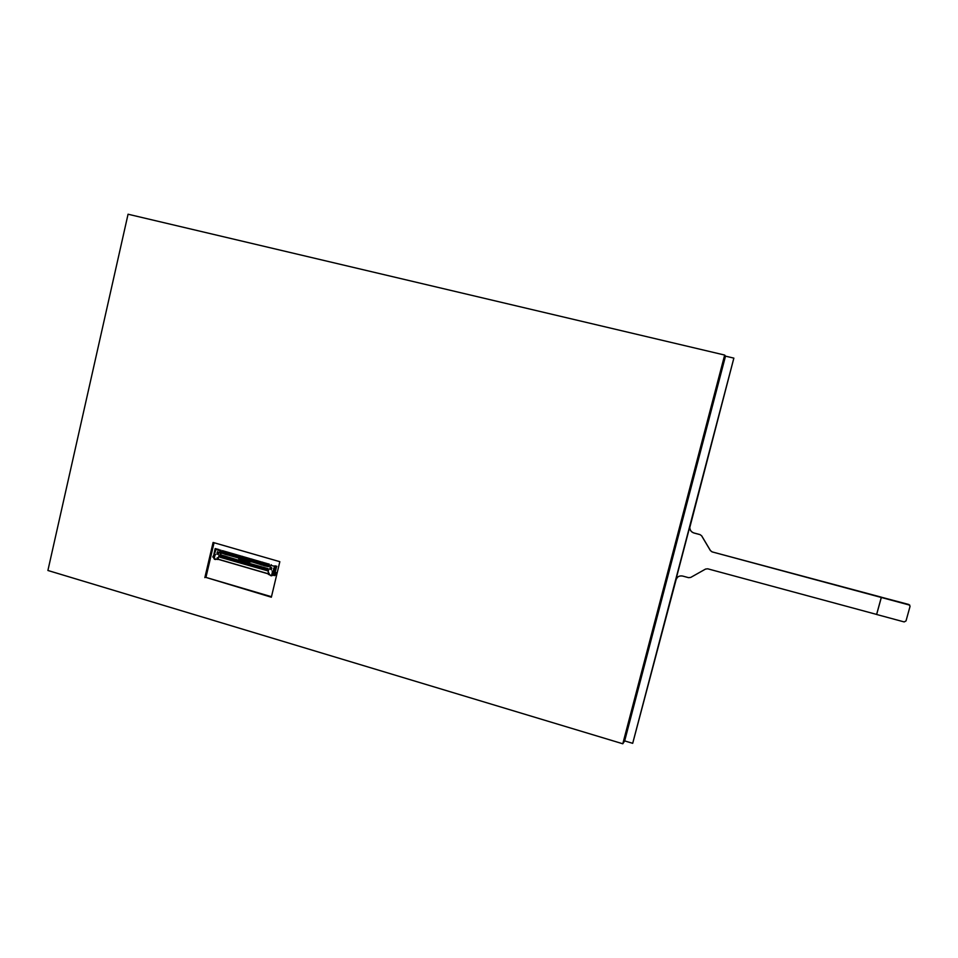 <?xml version="1.0" encoding="UTF-8"?>
<svg xmlns="http://www.w3.org/2000/svg" width="958" height="958" viewBox="0 0 958 958"><rect width="100%" height="100%" fill="white"/><g stroke="black" fill="none" stroke-linecap="round" stroke-linejoin="round"><path stroke-width="1.44" d="M624.664 740.905L632.699 743.324L733.864 358.124L725.505 356.148L624.64 741.001L622.796 743.779L724.667 355.059L128.061 214.221L47.9 570.477L622.796 743.779M909.813 605.157L712.201 551.904L710.465 550.599L701.711 535.869L699.999 534.576L694.023 532.995C691.221 532.037 689.82 530.085 689.82 527.151L689.94 526.182L689.772 527.187C689.772 530.109 691.173 532.061 693.975 533.019L694.023 532.995M908.974 604.594L910.052 606.366L906.017 620.928L904.172 621.922L876.642 614.485L881.396 597.217L908.914 604.51M689.94 526.182L675.821 579.937C677.007 576.776 679.282 575.483 682.659 576.057L688.61 577.674L690.73 577.423L705.567 569.064L707.699 568.801L876.618 614.425L881.36 597.169L712.201 551.904M710.465 550.599L712.153 551.94M675.821 579.937L677.522 577.207M699.999 534.576L701.711 535.869M710.429 550.634L701.675 535.905M699.951 534.612L693.975 533.019M632.699 743.324L676.348 578.704M689.808 527.439L733.864 358.124M220.544 554.179L220.208 552.922L221.394 553.269L220.544 554.179M220.556 554.179L220.22 552.922M225.31 554.478L225.022 553.425L224.184 553.748L225.022 553.425M225.094 554.215L238.279 557.891L239.895 559.113L240.207 557.819L237.584 557.065L238.949 558.837M260.792 564.549L259.187 563.256M260.983 564.825L263.642 565.328M263.869 565.663L268.384 566.609L270.719 565.388L275.617 566.453L270.719 565.388L271.258 564.717L271.665 565.603M274.563 572.992L274.263 574.261L274.563 572.992M274.335 572.968L274.599 574.261M214.568 555.7L213.957 555.472L214.341 556.718M213.957 555.472L214.269 556.73M237.931 555.077L238.219 556.826M237.895 555.125L237.021 556.562L238.374 555.269M239.117 555.412L239.404 557.173M239.081 555.472L238.674 557.041L239.56 555.604M240.302 555.76L239.895 557.58L241.057 557.724L242.051 556.227L241.177 557.7L241.787 557.867M240.266 555.808L238.782 557.101M239.332 557.388L240.745 555.951M234.375 554.047L234.662 555.796M234.339 554.095L233.453 555.52L234.818 554.239M235.56 554.383L235.848 556.143M235.524 554.442L234.039 555.724M234.566 556.023L236.003 554.574M236.746 554.73L237.141 555.604L236.279 556.454L237.009 556.586M236.71 554.778L235.225 556.071M235.776 556.359L237.189 554.921M230.818 553.017L231.106 554.766M230.794 553.065L229.92 554.431M229.848 554.646L231.261 553.209M232.004 553.365L232.399 554.239L231.537 555.077L232.267 555.209M231.968 553.413L230.483 554.694M231.034 554.981L232.447 553.544M233.189 553.7L233.477 555.46M233.153 553.76L232.267 555.185L233.632 553.892M241.452 556.155L240.506 557.748M222.555 550.622L222.196 552.323M222.519 550.682L220.915 552.167L219.394 550.479L215.346 549.293L219.274 550.503M221.573 552.251L222.986 550.814M223.729 550.97L224.124 551.844L223.25 552.682L223.98 552.814M223.693 551.018L222.208 552.299M222.747 552.586L224.172 551.161M224.914 551.305L225.19 553.053M224.879 551.365L224.459 552.922L225.346 551.497M226.088 551.652L226.375 553.401M226.064 551.7L225.166 553.125L226.531 551.844M227.274 551.988L227.669 552.862L226.806 553.712L227.525 553.844M227.238 552.048L225.753 553.329M226.854 553.808L226.244 553.628L227.717 552.179M228.459 552.335L228.734 554.083M228.423 552.383L227.537 553.808L228.89 552.526M229.633 552.67L229.321 554.275M229.609 552.73L228.722 554.155L230.076 552.862M242.673 556.442L242.973 558.203M242.649 556.502L242.242 558.071L243.116 556.634M243.871 556.79L244.17 558.55M243.835 556.837L242.961 558.274L244.314 556.981M245.056 557.137L245.452 558.011L244.601 558.861L245.332 558.993M245.02 557.185L244.146 558.622L245.499 557.328M246.242 557.472L246.637 558.358L245.787 559.209L246.517 559.34M246.218 557.532L245.344 558.969L246.685 557.664M258.157 560.921L258.48 562.693M258.133 560.981L257.75 562.562L258.612 561.113M262.947 562.31L263.27 564.082M262.911 562.358L262.049 563.807L263.39 562.502M264.145 562.657L264.468 564.43M264.109 562.705L263.246 564.154L264.588 562.849M247.439 557.819L247.739 559.592M247.404 557.879L247.008 559.448L247.882 558.011M248.625 558.167L248.924 559.927M248.589 558.215L248.194 559.795L249.068 558.358M249.81 558.514L249.415 560.334L250.577 560.478L251.559 558.981L250.553 560.586L251.283 560.717M249.787 558.562L248.302 559.855M248.852 560.143L250.254 558.706M255.774 560.238L256.169 561.113L255.331 561.963L256.061 562.106M255.738 560.286L254.265 561.58M254.828 561.867L256.217 560.43M256.972 560.574L257.283 562.346M256.936 560.634L256.552 562.214L257.415 560.765M268.935 564.034L269.15 565.783M268.899 564.094L268.036 565.543L269.378 564.226M260.552 561.616L260.169 563.448L261.33 563.591L262.3 562.083L261.45 563.567L262.073 563.735M260.516 561.663L259.043 562.969M259.606 563.256L260.995 561.807M261.714 562.011L260.78 563.615L261.45 563.567M259.355 561.268L259.678 563.041M259.331 561.328L258.456 562.765L259.798 561.46M250.972 558.909L250.026 560.502M252.194 559.197L252.505 560.969M252.17 559.256L251.295 560.693L252.637 559.388M253.391 559.544L253.702 561.316M253.355 559.592L252.493 561.041L253.834 559.735M254.577 559.891L254.9 561.663M254.553 559.939L253.068 561.232M253.607 561.532L255.032 560.083M265.342 562.993L265.665 564.777M265.306 563.053L263.821 564.346M264.396 564.645L265.785 563.196M266.54 563.34L266.156 565.184L267.318 565.328L268.288 563.819L267.438 565.304L268.06 565.471M266.504 563.4L265.019 564.693M265.594 564.992L266.983 563.532M267.701 563.747L266.767 565.352L267.438 565.304M257.211 562.562L257.858 562.538M262.001 563.951L262.648 563.915M263.199 564.298L263.845 564.262M246.41 559.472L247.128 559.424M247.667 559.795L248.314 559.771M255.954 562.226L256.672 562.19M267.989 565.687L268.635 565.651M258.385 562.921L259.055 562.885M251.188 560.849L251.894 560.801M252.373 561.196L253.092 561.149M253.571 561.532L254.277 561.496M264.336 564.657L265.043 564.609M267.198 565.639L268.408 566.513L266.611 565.4L266.348 565.962L266.611 565.4M266.348 565.962L265.174 564.992M266.48 565.436L265.761 565.22M265.629 565.747L264.192 565.34L264.456 564.777L263.474 565.124L263.737 564.573M265.043 565.016L264.324 564.801M263.474 565.124L262.061 564.082L261.797 564.645L262.061 564.082M263.594 564.597L262.636 564.322M261.797 564.645L260.624 563.663M261.917 564.106L261.199 563.903M260.48 563.699L259.762 563.484M259.642 564.023L258.205 563.603L258.468 563.041L257.486 563.4L257.75 562.837M259.043 563.28L258.325 563.076M258.205 563.603L256.528 563.112L256.792 562.562L255.81 562.909L256.073 562.358M257.618 562.861L256.66 562.586M255.81 562.909L255.367 562.142L254.373 562.49L254.648 561.939M255.942 562.382L255.223 562.166M254.373 562.49L253.211 561.52L252.948 562.083L253.211 561.52M254.505 561.963L253.786 561.759M253.666 562.286L252.493 561.316L251.511 561.663L251.774 561.113M253.068 561.544L252.349 561.34M250.445 561.352L248.709 561.663L249.152 560.346L248.433 560.143L247.99 561.46L248.433 560.143M250.062 561.915L252.229 561.867M251.643 561.137L249.008 560.37M248.709 561.663L247.044 561.184L247.487 559.867L246.625 559.688L246.326 560.969L246.769 559.664M248.302 560.167L247.344 559.891M246.625 559.688L245.2 559.268L244.889 560.562L247.044 561.172M242.278 559.795L243.703 560.214L244.003 558.921L242.578 558.514L242.278 559.795L241.572 559.592M240.614 559.316L241.56 559.592L241.871 558.298L240.913 558.023L240.614 559.316L239.907 559.113L240.207 557.819M236.039 557.185L236.877 556.861L235.452 556.442M233.189 556.359L231.525 555.88L232.602 555.616M230.1 555.46L230.938 555.137L229.513 554.73M227.262 554.646L228.1 554.323L227.262 554.646M225.609 554.167L226.675 553.904L225.609 554.167M222.771 553.341L220.879 552.79L222.184 552.61M236.901 556.718L237.524 556.885M238.087 557.053L238.71 557.233M239.284 557.4L239.895 557.58M233.345 555.688L233.956 555.856M234.53 556.023L235.153 556.203M235.716 556.37L236.339 556.55M229.788 554.658L230.411 554.826M230.974 554.993L231.597 555.173M232.159 555.341L232.77 555.52M240.47 557.748L241.081 557.927M221.514 552.251L222.124 552.431M222.699 552.598L223.31 552.778M223.873 552.946L224.495 553.113M225.058 553.281L225.669 553.461M227.417 553.964L228.04 554.143M228.603 554.311L229.225 554.49M241.656 558.083L242.278 558.263M242.841 558.43L243.464 558.61M244.039 558.777L244.649 558.957M245.224 559.125L245.847 559.304M248.793 560.155L249.415 560.334M254.768 561.879L255.379 562.059M259.546 563.268L260.169 563.448M249.99 560.502L250.613 560.681M265.534 565.004L266.156 565.184M269.617 566.058L268.755 566.13M245.2 559.268L244.146 558.897L243.703 560.214L244.889 560.562M242.578 558.514L241.56 559.592M237.584 557.065L236.746 557.388L237.464 557.592M234.734 556.239L233.896 556.562M231.656 555.341L230.818 555.676M228.806 554.526L227.968 554.85M227.381 554.107L226.555 554.431M224.304 553.221L223.477 553.544L224.184 553.748M268.036 565.567L267.294 565.436M263.234 564.178L262.504 564.046M262.049 563.831L261.306 563.699M258.456 562.801L257.726 562.657M257.259 562.454L256.528 562.31M252.481 561.065L251.75 560.933M247.715 559.688L246.984 559.544M244.134 558.658L243.536 558.478M242.949 558.31L242.35 558.131M241.763 557.963L241.033 557.831M238.195 556.933L237.464 556.79M233.453 555.556L232.722 555.424M228.711 554.191L227.98 554.047M225.166 553.161L224.435 553.017M220.663 550.06L219.813 551.221L220.639 551.425L220.867 550.263M220.987 550.239L220.639 551.425M223.406 552.538L224.004 552.718M226.95 553.568L227.549 553.748M231.692 554.945L232.291 555.113M236.434 556.311L237.033 556.49M239.991 557.34L240.602 557.52M244.745 558.718L245.356 558.897M245.943 559.065L246.541 559.244M249.511 560.095L250.122 560.274M250.709 560.442L251.319 560.622M255.475 561.831L256.085 561.999M260.265 563.208L260.875 563.388M266.24 564.945L266.863 565.124M268.444 569.842L267.581 570.717L268.168 569.579L219.346 555.472M268.144 568.645L219.945 555.137L268.072 568.992M214.017 558.095L212.808 556.933L214.269 554.143M230.638 560.011L219.921 556.814L232.998 560.382M250.852 565.579L248.242 564.633M256.828 567.316L254.205 566.37M250.9 565.471L248.577 564.789M238.997 562.011L236.674 561.412L238.829 562.37M230.782 560.035L232.902 560.646L230.782 560.035M272.994 573.423L272.635 574.165M220.603 551.604L219.909 551.401M222.256 552.119L222.855 552.287M224.615 552.802L225.214 552.97M225.801 553.137L226.399 553.317M226.986 553.485L227.585 553.652M228.172 553.832L228.77 553.999M230.531 554.514L231.129 554.682M231.716 554.85L232.315 555.029M232.902 555.197L233.501 555.377M234.087 555.544L234.686 555.712M235.273 555.88L235.872 556.059M236.458 556.227L237.057 556.406M237.644 556.574L238.255 556.742M238.841 556.909L239.44 557.089M240.027 557.257L240.626 557.436M241.212 557.604L241.811 557.772M242.398 557.951L243.009 558.119M243.595 558.286L244.194 558.466M244.781 558.634L245.38 558.813M245.966 558.981L246.577 559.149M247.164 559.328L247.763 559.496M248.35 559.664L248.96 559.843M249.547 560.011L250.146 560.191M250.733 560.358L251.343 560.538M251.93 560.705L252.541 560.885M253.116 561.053L253.726 561.22M254.313 561.4L254.924 561.568M255.511 561.735L256.121 561.915M256.708 562.083L257.307 562.262M257.894 562.43L258.504 562.609M259.091 562.777L259.702 562.957M260.289 563.124L260.899 563.304M261.486 563.472L262.097 563.651M262.684 563.819L263.294 563.999M263.881 564.166L264.492 564.346M265.079 564.513L265.689 564.693M266.276 564.861L266.887 565.028M267.474 565.208L268.084 565.376M274.156 571.459L275.82 572.273L275.257 575.063M275.796 572.776L275.197 575.075M218.268 554.514L218.472 553.892L217.119 554.035L218.328 554.502L218.915 552.55L217.61 551.7M270.24 568.908L271.318 569.22M214.532 554.227L215.574 554.67L214.101 554.083L214.616 551.868M215.502 558.969L213.933 558.43L215.131 554.742M219.945 555.137L268.048 569.088L220.065 554.622M217.394 553.58L218.304 554.335M233.034 560.214L236.147 561.52L233.297 560.693M239.021 561.951L248.038 564.981L239.237 562.418M250.924 565.412L254.002 566.717L251.14 565.879M256.888 567.148L267.545 570.645L257.115 567.615M219.921 556.814L219.837 556.119M270.336 575.471L270 574.836M216.173 559.173L215.49 559.508M272.359 571.363L275.317 571.794M274.826 575.59L272.994 575.243L273.904 571.447M275.736 572.788L275.197 571.818M215.167 548.551L219.214 549.629L215.167 548.551L214.197 552.97M269.976 565.843L268.719 565.471M268.12 565.304L267.522 565.124M266.923 564.957L266.324 564.777M265.725 564.609L265.127 564.43M264.528 564.262L263.929 564.082M263.33 563.915L262.731 563.735M262.133 563.567L261.534 563.388M260.935 563.22L260.337 563.053M259.738 562.873L259.139 562.705M258.54 562.526L257.942 562.358M257.343 562.178L256.744 562.011M253.762 561.149L253.163 560.969M250.182 560.107L249.583 559.939M247.799 559.424L247.2 559.244M244.23 558.382L243.631 558.215M221.705 551.868L220.723 551.58M274.707 566.465L274.886 565.831L276.646 566.334L275.581 570.776L274.527 570.465M261.127 564.717L263.546 565.424M263.582 565.34L261.187 564.645M225.417 554.371L227.8 555.065M227.848 554.981L225.477 554.299M214.305 558.813L215.37 559.496M219.095 555.772L217.885 559.472L215.346 559.113M271.952 575.722L268.396 574.369L268.108 569.627M270.348 575.123L271.437 575.818L270.407 575.519M217.083 559.005L217.873 558.298L217.191 557.748M268.575 572.98L268.611 573.998L269.294 573.782L268.707 572.728M268.432 573.495L269.066 574.058M274.766 566.334L273.545 568.836L274.742 569.136M260.672 564.573L250.661 561.472L249.715 561.951M249.775 562.023L238.817 558.849M224.962 554.227L220.867 552.79M220.568 552.491L219.981 551.784M215.203 552.059L215.682 549.461M217.825 559.496L218.975 555.796M271.401 575.423L272.192 575.363L272.755 571.471M274.754 569.232L274.287 571.447L272.132 571.088M216.963 554.131L217.262 552.071M269.689 569.16L270.12 567.375M269.928 568.669L271.353 569.77L271.797 567.866L270.455 567.016M273.389 571.303L273.928 569.076L274.766 569.028M273.725 571.495L272.994 575.243M272.85 574.429L273.162 573.159L272.599 574.345M218.161 559.304L267.845 573.746M275.581 570.776L276.646 566.334M267.066 566.166L266.36 565.962M256.528 563.112L255.822 562.909M255.091 562.705L254.385 562.49M238.817 558.777L238.279 557.891M234.614 556.766L233.908 556.562M231.525 555.88L230.818 555.664M220.699 552.467L219.394 550.479M272.826 575.219L272.192 575.363M216.951 553.94L217.394 552.048M269.809 569.136L270.24 567.352M254.517 566.573L257.175 567.723M216.975 558.849L217.61 559.029M218.232 559.209L267.833 573.638M268.491 573.83L269.138 574.022M273.856 568.645L275.245 568.022M276.862 566.298L274.886 565.831M219.214 549.629L219.035 550.371M215.382 549.341L215.167 551.652M268.384 571.16L268.551 569.938M268.396 571.04L220.196 557.305M219.837 556.083L219.645 556.909M217.286 553.664L218.616 553.796M220.328 557.053L268.36 570.992L220.316 557.041M271.473 596.714L205.934 577.411L214.065 542.731M204.844 577.626L213.095 542.456L279.832 561.687L271.353 597.217L205.934 577.411M712.608 402.408L712.189 404.647L712.608 402.408M635.896 695.113L636.747 692.646L635.896 695.113M725.517 356.125L724.667 355.059M219.981 550.922L220.807 551.161M220.843 551.101L220.017 550.862M256.708 567.555L254.6 566.944M267.977 569.818L219.681 555.808M214.185 558.562L215.071 554.79M214.556 554.239L215.083 552.024M271.617 575.279L272.527 571.471M273.222 571.267L273.76 569.028M273.808 571.411L274.347 569.172M214.412 554.191L214.939 551.976M274.599 568.765L275.114 566.549M213.957 553.987L214.472 551.784M250.757 565.843L248.613 565.22M238.853 562.382L236.722 561.759M213.933 558.43L214.82 554.67M215.394 559.508L214.352 559.209M274.287 571.447L274.826 569.208M215.346 549.305L214.832 551.485"/></g></svg>
